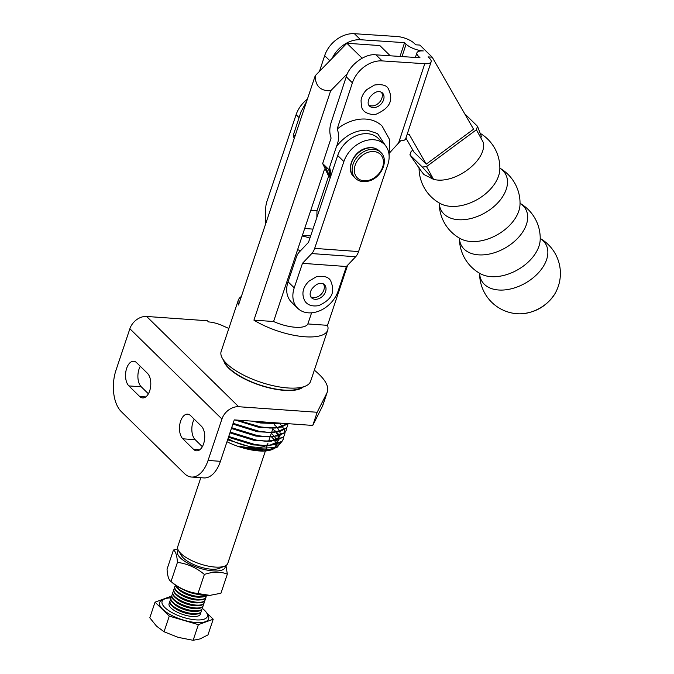 <?xml version="1.0" encoding="UTF-8"?>
<svg xmlns="http://www.w3.org/2000/svg" width="674" height="674" viewBox="0 0 674 674"><rect width="100%" height="100%" fill="white"/><g stroke="black" fill="none" stroke-linecap="round" stroke-linejoin="round"><path stroke-width="1.01" d="M224.728 362.283A41.224 14.601 18.5 0 0 225.529 364.482M303.14 387.078A42.866 15.182 -161.5 0 1 300.216 388.78A42.866 15.182 -161.5 0 1 264.52 386.665A42.866 15.182 -161.5 0 1 228.722 368.215A42.866 15.182 -161.5 0 1 224.964 363.598A42.866 15.182 -161.5 0 1 223.667 360.48M228.84 328.465L222.075 325.475A16.488 5.839 18.5 0 0 208.552 321.919L207.356 320.748L146.629 316.46L238.689 406.725A14.836 11.222 134.4 0 0 221.931 419.017L208.064 460.443A30.777 16.943 94 0 1 191.509 477.04A30.777 16.943 94 0 1 184.55 473.637L121.253 411.578A30.777 16.943 94 0 1 116.004 370.178L129.871 328.752A14.836 11.222 -45.6 0 1 146.629 316.46M191.509 477.04L203.868 477.917A30.777 16.943 94 0 0 220.423 461.319L234.282 419.885L312.77 425.429L317.176 412.269L238.689 406.725M317.176 412.269L326.839 393.102A65.951 23.354 18.5 0 0 327.303 391.998A65.951 23.354 18.5 0 0 319.678 374.946L319.004 374.289A65.951 23.354 18.5 0 0 314.337 370.169M148.398 393.801L141.245 386.792A13.084 7.203 94 0 1 140.293 366.285M202.335 446.694L195.19 439.684A13.084 7.203 94 0 1 194.23 419.177M182.831 438.808A13.084 7.203 94 0 1 179.899 423.879A13.084 7.203 94 0 1 187.633 414.156A13.084 7.203 94 0 1 190.59 415.605L201.383 426.187A13.084 7.203 94 0 1 204.306 441.116A13.084 7.203 94 0 1 196.581 450.83A13.084 7.203 94 0 1 193.615 449.389L182.831 438.808L195.19 439.684M147.438 373.295A13.084 7.203 94 0 1 150.369 388.224A13.084 7.203 94 0 1 142.635 397.938A13.084 7.203 94 0 1 139.678 396.497L128.886 385.916A13.084 7.203 94 0 1 125.962 370.986A13.084 7.203 94 0 1 133.688 361.272A13.084 7.203 94 0 1 136.654 362.713L147.438 373.295M312.77 425.429L322.433 406.27A65.951 23.354 18.5 0 0 322.897 405.158L327.303 391.998M299.239 389.151A41.224 14.601 18.5 0 0 301.202 387.87M305.263 386.194L299.669 388.502A42.209 14.946 -161.5 0 1 284.142 390.086A42.209 14.946 -161.5 0 1 225.571 363.707L222.487 358.501A47.155 16.698 18.5 0 0 287.924 387.963A47.155 16.698 18.5 0 0 305.263 386.194A47.155 16.698 18.5 0 0 310.604 381.316L327.724 330.134A47.155 16.698 -161.5 0 1 305.052 336.781A47.155 16.698 -161.5 0 1 253.921 320.133L330.656 90.813C320.394 91.032 315.255 85.994 315.238 75.699L238.512 305.019A47.155 16.698 -161.5 0 1 238.293 300.208A47.155 16.698 -161.5 0 1 241.359 296.501M238.293 300.208L221.165 351.39A47.155 16.698 18.5 0 0 222.487 358.501M311.59 312.82L307.866 323.941A26.379 9.343 -161.5 0 1 295.338 327.261A26.379 9.343 -161.5 0 1 273.568 321.515L324.337 169.789M267.199 445.565L267.907 443.45A26.379 9.343 -161.5 0 1 266.129 445.565M265.986 445.649A26.379 9.343 -161.5 0 1 255.219 447.165A26.379 9.343 -161.5 0 1 227.997 438.673M271.479 436.878A34.627 12.258 -161.5 0 1 271.723 437.114A34.627 12.258 -161.5 0 1 274.394 440.265M274.731 440.804A34.627 12.258 -161.5 0 1 275.801 443.34M275.952 444.629A34.627 12.258 -161.5 0 1 275.236 447.073M273.214 448.951A34.627 12.258 -161.5 0 1 272.515 449.331M274.149 448.648L271.807 449.651A34.627 12.258 -161.5 0 1 226.969 441.74M273.324 449.027L258.883 450.426L239.329 446.356L266.222 450.089L276.871 447.561L255.16 448.345L227.627 439.785M276.003 447.89L280.738 442.506M277.309 433.02A39.572 14.011 -161.5 0 1 278.564 434.326L276.551 432.194M281.867 441.521L276.871 447.561M270.426 435.918A34.627 12.258 -161.5 0 1 271.369 436.769M232.21 371.256A32.975 11.677 -161.5 0 1 231.797 370.515M228.705 436.558L254.721 444.545L263.938 445.59L269.895 445.565L282.01 441.369L283.19 439.347L283.459 436.996M283.493 436.963L283.215 439.263L282.035 441.276L275.388 444.697L263.964 445.497L254.747 444.452L228.739 436.466M230.171 432.169L256.187 440.156L265.404 441.2L271.361 441.175L283.476 436.979L284.655 434.966L284.925 432.615M284.959 432.573L284.689 434.873L283.501 436.887L276.854 440.307L265.43 441.108L256.213 440.063L230.205 432.085M231.645 427.788L257.653 435.766L266.87 436.811L272.827 436.786L284.942 432.59L286.138 430.534M286.425 428.184L286.155 430.484L284.976 432.506L278.32 435.918L266.904 436.727L257.687 435.682L231.671 427.695M233.111 423.398L259.119 431.385L268.336 432.43L274.293 432.405L286.408 428.209L287.604 426.145M287.891 423.803L287.621 426.103L286.442 428.116L279.786 431.537L268.37 432.337L259.153 431.293L233.137 423.306M237.029 420.079L260.585 426.996L269.811 428.041L275.759 428.015L287.992 423.685M287.95 423.676L281.26 427.148L269.836 427.948L260.619 426.903L237.324 420.104M256.28 421.444L271.277 423.651L281.033 423.188M280.67 423.162L271.302 423.558L256.895 421.486M272.751 428.959L273.543 429.574M274.925 430.711L276.172 431.832M275.708 425.867L274.192 424.662M279.103 423.053L276.416 423.584M279.491 423.415L281.69 425.783M282.549 426.878L284.26 429.844M284.285 429.902L284.959 432.523M307.866 323.941L327.505 325.331A47.155 16.698 -161.5 0 1 327.724 330.134M253.921 320.133L273.568 321.515M330.656 90.813L347.582 73.449M347.624 265.211L327.505 325.331M362.115 58.175L346.891 43.254L315.238 75.699M346.891 43.254L379.85 45.579L390.271 55.799M294.664 390.179L295.237 389.724M239.329 446.356L251.545 449.288L266.222 450.089M272.035 448.842L275.961 446.365L277.107 444.292M277.241 442.186L276.795 440.4M276.391 439.456L274.562 436.642M274.301 436.314L271.319 433.264M228.478 437.232L253.011 444.899L268.092 445.64M269.078 445.514L277.427 441.984L278.573 439.903M278.707 437.797L278.269 436.019M277.857 435.067L276.037 432.253M275.767 431.933L272.785 428.875M229.952 432.851L254.477 440.51L271.361 441.175M270.544 441.133L278.901 437.594L280.039 435.514M280.182 433.407L279.735 431.63M279.322 430.678L277.503 427.864M277.241 427.543L274.251 424.494M231.418 428.462L255.943 436.12L272.827 436.786M232.884 424.072L257.409 431.739L272.498 432.481M234.872 419.927L258.883 427.35L275.759 428.015M251.975 421.14L260.349 422.96L277.233 423.626M277.191 433.104L276.239 432.009M225.537 363.648L225.386 364.171M290.604 390.195A32.975 11.677 -161.5 0 1 289.828 390.532M224.804 566.084L219.202 568.384A21.433 7.591 -161.5 0 1 211.324 569.193A21.433 7.591 -161.5 0 1 181.576 555.797L178.492 550.591A26.379 9.343 18.5 0 0 180.8 553.43A26.379 9.343 18.5 0 0 215.099 567.07A26.379 9.343 18.5 0 0 224.804 566.084A26.379 9.343 18.5 0 0 227.787 563.354L265.387 450.982M309.922 238.133A21.433 7.591 18.5 0 0 302.188 235.976M200.81 477.697L177.751 546.614A26.379 9.343 18.5 0 0 178.492 550.591M296.703 256.204A26.379 9.343 -161.5 0 1 295.583 255.716M297.63 249.591A21.433 7.591 18.5 0 0 300.444 250.829M308.313 312.829A26.379 19.942 134.4 0 0 338.137 291.033L346.377 266.516L355.661 256.752A13.194 7.271 94.1 0 0 358.576 251.579L387.777 164.734A26.379 19.942 -45.6 0 0 384.298 144.303L378.131 138.263A26.379 19.942 -45.6 0 0 356.032 135.811A26.379 19.942 -45.6 0 0 337.708 155.509L308.498 242.354L299.222 252.118A13.194 7.271 -85.9 0 0 296.307 257.283L288.059 281.799A26.379 19.942 -45.6 0 0 291.547 302.23L297.714 308.279A26.379 19.942 134.4 0 0 308.313 312.829M297.714 308.279A26.379 19.942 134.4 0 1 294.226 287.849L302.474 263.332L311.75 253.567A13.194 7.271 94.1 0 0 314.665 248.394L343.875 161.549A26.379 19.942 -45.6 0 1 362.191 141.852A26.379 19.942 -45.6 0 1 384.298 144.303M302.474 263.332L346.377 266.516M307.395 99.145A26.379 19.942 134.4 0 0 296.097 114.706L266.887 201.551A13.194 7.271 -85.9 0 0 265.741 208.46L265.522 224.299M316.873 217.466L316.965 210.777L328.642 176.057M310.765 210.33L316.965 210.777M294.184 138.625A32.975 24.93 -45.6 0 1 293.417 134.859L301.042 111.682L306.544 101.69M294.942 136.359L293.417 134.859M319.476 71.36L324.666 55.647A26.379 19.942 -45.6 0 1 354.406 33.7L397.037 36.514A13.194 4.701 -161.7 0 1 414.198 43.288L415.74 44.804L419.868 45.074L432.194 57.164L428.066 56.894L429.608 58.402A13.194 4.701 -161.7 0 1 431.133 61.814A13.194 4.701 -161.7 0 1 424.772 63.718L382.15 60.904A26.379 19.942 134.4 0 0 352.409 82.851L337.126 129.063C339.351 134.236 339.14 140.032 336.486 146.435L328.802 169.553L322.669 163.538L331.103 138.035C329.283 133.064 329.392 127.597 331.423 121.632L346.242 76.802C349.14 65.117 365.384 53.128 375.982 54.855L419.986 57.762L418.444 56.254A13.194 4.701 -161.7 0 1 416.92 52.842A13.194 4.701 -161.7 0 1 423.28 50.938A13.194 4.701 -161.7 0 1 406.11 44.164L404.569 42.656L360.573 39.741A26.379 19.942 134.4 0 0 332.172 58.343M400.011 56.448L404.569 42.656M337.126 129.063A40.154 30.355 -45.6 0 1 365.729 119.071A40.154 30.355 -45.6 0 1 382.065 126.021L389.547 139.493L389.142 156.478M330.707 176.327A32.975 24.93 -45.6 0 1 328.802 169.553L324.986 165.812L330.268 177.624L328.55 175.973L322.669 163.538M329.611 167.228L331.204 174.844A31.905 24.121 -45.6 0 1 329.611 167.228L328.802 169.553M389.985 152.417L400.642 140.765A13.194 4.701 18.3 0 0 405.672 138.819L431.133 61.814M407.206 134.202L409.143 134.328L426.254 164.136L473.561 129.206L432.194 57.164M426.254 164.136L413.929 152.046L405.917 138.094M381.442 92.17A9.217 6.967 -45.6 0 1 379.159 102.617A9.217 6.967 -45.6 0 1 368.754 105.11M323.436 283.864A9.217 6.967 -45.6 0 1 321.153 294.311A9.217 6.967 -45.6 0 1 310.756 296.804M479.61 273.265A40.398 40.398 0 0 0 520.185 313.831L520.185 313.831A30.069 19.251 150.1 0 0 554.803 293.948L554.803 293.948A40.398 40.398 0 0 0 540.219 238.461A36.935 23.649 150.1 0 1 543.185 240.803A36.935 23.649 150.1 0 1 531.011 279.457A36.935 23.649 150.1 0 1 484.311 284.268A36.935 23.649 150.1 0 1 479.635 273.273M520.042 203.337A36.935 23.649 150.1 0 1 523.007 205.654A36.935 23.649 150.1 0 1 510.825 244.317A36.935 23.649 150.1 0 1 464.133 249.119A36.935 23.649 150.1 0 1 459.449 238.124M499.855 168.188A36.935 23.649 150.1 0 1 502.821 170.514A36.935 23.649 150.1 0 1 490.647 209.167A36.935 23.649 150.1 0 1 443.947 213.978A36.935 23.649 150.1 0 1 439.271 202.984M412.859 150.184L411.106 151.482L409.994 154.969L421.697 171.752L423.904 174.507L433.542 179.351L422.303 167.034L426.516 166.596L476.392 129.77L477.495 126.282L465.186 114.218M477.495 126.282L481.607 136.99M476.392 129.77L483.376 142.559C486.914 160.757 454.217 184.895 433.542 179.351L426.516 166.596M480.478 133.503A40.398 40.398 0 0 1 499.83 169.376L499.83 169.376A36.935 23.649 150.1 0 1 477.495 199.403A36.935 23.649 150.1 0 1 440.307 203.556L440.307 203.556A40.398 40.398 0 0 1 419.068 167.556M499.855 168.163A40.398 40.398 0 0 1 520.016 204.525L520.016 204.525A36.935 23.649 150.1 0 1 497.682 234.544A36.935 23.649 150.1 0 1 460.485 238.706L460.485 238.706A40.398 40.398 0 0 1 439.246 202.967M520.042 203.312A40.398 40.398 0 0 1 540.194 239.666L540.194 239.666A36.935 23.649 150.1 0 1 517.859 269.693A36.935 23.649 150.1 0 1 480.672 273.855L480.672 273.855A40.398 40.398 0 0 1 459.432 238.116M411.865 157.362L409.868 154.818L422.303 167.034M225.293 565.865A25.14 8.905 -161.5 0 1 223.549 569.303A25.14 8.905 -161.5 0 1 193.438 565.907A25.14 8.905 -161.5 0 1 178.239 550.119M177.742 548.863L173.445 550.06C175.687 551.416 177.018 555.528 177.43 562.394C187.296 563.649 196.286 567.66 204.374 574.433C212.925 571.586 220.583 571.476 227.34 574.122L225.933 565.511M227.34 574.122L220.937 593.246L209.226 595.496A25.14 8.905 -161.5 0 1 173.235 583.448L171.028 581.519C168.786 580.162 167.464 576.043 167.051 569.176L173.445 550.06M210.296 595.428L197.971 593.55C188.046 592.269 179.065 588.259 171.028 581.519L177.43 562.394M197.971 593.55L204.374 574.433M184.861 590.323A14.171 5.021 18.5 0 0 195.805 593.979M175.83 585.436A16.488 5.839 18.5 0 0 177.658 588.023A16.488 5.839 18.5 0 0 192.351 595.369A16.488 5.839 18.5 0 0 205.958 595.521M175.501 585.209A16.488 5.839 18.5 0 0 177.498 588.495A16.488 5.839 18.5 0 0 178.214 589.152A16.488 5.839 18.5 0 0 201.821 597.046A16.488 5.839 18.5 0 0 206.354 595.538M178.214 589.152L179.646 590.382A14.171 5.021 18.5 0 0 199.934 597.172L201.821 597.046M175.56 585.546A16.488 5.839 18.5 0 0 174.802 586.607A16.488 5.839 18.5 0 0 176.706 590.871A16.488 5.839 18.5 0 0 193.514 598.731A16.488 5.839 18.5 0 0 206.076 597.071A16.488 5.839 18.5 0 0 206.109 595.765M174.802 586.607L174.642 587.088A16.488 5.839 18.5 0 0 176.546 591.351A16.488 5.839 18.5 0 0 177.262 591.999A16.488 5.839 18.5 0 0 200.869 599.902A16.488 5.839 18.5 0 0 205.915 597.552L206.076 597.071M177.262 591.999L178.694 593.23A14.171 5.021 18.5 0 0 198.982 600.02L200.869 599.902M174.608 588.394A16.488 5.839 18.5 0 0 173.85 589.464A16.488 5.839 18.5 0 0 175.754 593.727A16.488 5.839 18.5 0 0 192.562 601.579A16.488 5.839 18.5 0 0 205.123 599.927A16.488 5.839 18.5 0 0 205.157 598.613M173.85 589.464L173.69 589.935A16.488 5.839 18.5 0 0 175.594 594.198A16.488 5.839 18.5 0 0 176.31 594.847A16.488 5.839 18.5 0 0 199.908 602.75A16.488 5.839 18.5 0 0 204.963 600.399L205.123 599.927M176.31 594.847L177.742 596.086A14.171 5.021 18.5 0 0 198.03 602.868L199.908 602.75M173.656 591.241A16.488 5.839 18.5 0 0 172.898 592.311A16.488 5.839 18.5 0 0 174.802 596.574A16.488 5.839 18.5 0 0 191.61 604.426A16.488 5.839 18.5 0 0 204.163 602.775A16.488 5.839 18.5 0 0 204.197 601.469M172.898 592.311L172.738 592.783A16.488 5.839 18.5 0 0 174.642 597.046A16.488 5.839 18.5 0 0 175.35 597.703A16.488 5.839 18.5 0 0 198.956 605.597A16.488 5.839 18.5 0 0 204.003 603.247L204.163 602.775M175.35 597.703L176.79 598.933A14.171 5.021 18.5 0 0 197.069 605.724L198.956 605.597M172.704 594.097A16.488 5.839 18.5 0 0 171.937 595.159A16.488 5.839 18.5 0 0 173.85 599.422A16.488 5.839 18.5 0 0 190.658 607.274A16.488 5.839 18.5 0 0 203.211 605.623A16.488 5.839 18.5 0 0 203.245 604.317M171.937 595.159L171.786 595.639A16.488 5.839 18.5 0 0 173.69 599.894A16.488 5.839 18.5 0 0 174.398 600.551A16.488 5.839 18.5 0 0 198.004 608.445A16.488 5.839 18.5 0 0 203.051 606.103L203.211 605.623M174.398 600.551L175.83 601.781A14.171 5.021 18.5 0 0 196.117 608.571L198.004 608.445M171.752 596.945A16.488 5.839 18.5 0 0 170.985 598.006A16.488 5.839 18.5 0 0 172.889 602.27A16.488 5.839 18.5 0 0 189.697 610.13A16.488 5.839 18.5 0 0 202.259 608.47A16.488 5.839 18.5 0 0 202.293 607.164M170.985 598.006L170.825 598.487A16.488 5.839 18.5 0 0 172.738 602.75A16.488 5.839 18.5 0 0 173.445 603.399A16.488 5.839 18.5 0 0 197.052 611.301A16.488 5.839 18.5 0 0 202.099 608.951L202.259 608.47M173.445 603.399L174.878 604.629A14.171 5.021 18.5 0 0 195.165 611.419L197.052 611.301M170.792 599.793A16.488 5.839 18.5 0 0 170.033 600.863A16.488 5.839 18.5 0 0 171.937 605.126A16.488 5.839 18.5 0 0 188.745 612.978A16.488 5.839 18.5 0 0 201.307 611.326A16.488 5.839 18.5 0 0 201.341 610.012M170.033 600.863L169.873 601.334A16.488 5.839 18.5 0 0 171.777 605.597A16.488 5.839 18.5 0 0 172.493 606.246A16.488 5.839 18.5 0 0 196.1 614.149A16.488 5.839 18.5 0 0 201.147 611.798L201.307 611.326M172.493 606.246L173.926 607.485A14.171 5.021 18.5 0 0 194.213 614.267L196.1 614.149M169.84 602.64A16.488 5.839 18.5 0 0 170.985 607.973A16.488 5.839 18.5 0 0 189.445 616.137A16.488 5.839 18.5 0 0 200.389 612.86M202.284 608.378A23.86 8.45 -161.5 0 1 204.584 610.341A23.86 8.45 -161.5 0 1 206.674 612.91A23.86 8.45 -161.5 0 1 193.396 619.625A23.86 8.45 -161.5 0 1 164.852 607.535A23.86 8.45 -161.5 0 1 164.793 598.9A23.86 8.45 -161.5 0 1 171.019 597.922M206.674 612.91L207.904 615A25.839 9.15 -161.5 0 1 193.531 622.271A25.839 9.15 -161.5 0 1 162.611 609.178A25.839 9.15 -161.5 0 1 162.552 599.826L164.793 598.9M171.474 597.198L169.89 596.734L155.045 602.16L149.805 617.805L156.486 626.104L164.043 631.765L169.275 616.12L198.367 624.655L193.135 640.3L178.147 637.351L164.043 631.765M155.045 602.16L169.275 616.12M198.367 624.655L213.22 619.229L207.98 634.874L200.119 638.901L193.135 640.3M213.22 619.229L206.514 612.649M220.423 461.319L208.064 460.443M199.715 449.819L193.615 449.389M145.769 396.927L139.678 396.497M141.245 386.792L128.886 385.916M221.931 419.017L129.871 328.752M326.839 393.102L322.433 406.27M343.875 161.549L337.708 155.509M294.226 287.849L288.059 281.799M314.665 248.394L358.576 251.579M311.75 253.567L355.661 256.752M296.097 114.706L299.079 117.63M310.655 235.934L302.399 235.336M304.682 228.511L312.955 229.109M324.666 55.647L329.847 60.727M360.573 39.741L354.406 33.7M406.11 44.164L402.007 56.574M382.15 60.904L375.982 54.855M346.242 76.802L352.409 82.851M336.486 146.435C345.063 135.457 355.291 130.031 367.162 130.166L377.55 133.57L385.477 145.609M417.99 57.635L418.444 56.254M424.772 63.718L398.502 143.191M353.901 176.849C345.332 169.3 353.446 151.102 366.159 148.204C371.45 146.856 375.822 147.775 379.293 150.951A18.139 13.707 134.4 0 0 366.597 148.39A18.139 13.707 134.4 0 0 352.207 160.993A18.139 13.707 134.4 0 0 353.901 176.849L355.442 178.357C358.913 181.533 363.286 182.443 368.577 181.095C381.29 178.197 389.404 160.008 380.835 152.459A18.139 13.707 134.4 0 0 368.139 149.898A18.139 13.707 134.4 0 0 353.749 162.51A18.139 13.707 134.4 0 0 355.442 178.357M368.905 180.261A16.488 12.469 134.4 0 0 383.481 162.173A16.488 12.469 134.4 0 0 368.905 152.063A16.488 12.469 134.4 0 0 354.33 170.16A16.488 12.469 134.4 0 0 368.905 180.261M369.419 105.978L369.125 105.658C367.642 103.956 367.819 101.26 369.655 97.553C374.238 91.807 378.459 90.223 382.327 92.818A9.217 6.967 -45.6 0 1 382.739 93.265A9.217 6.967 -45.6 0 1 380.566 104.563A9.217 6.967 -45.6 0 1 369.419 105.978A9.217 6.967 -45.6 0 1 369.183 105.734M311.413 297.681L310.984 297.175C309.652 295.069 309.888 292.406 311.691 289.188C316.291 283.501 320.504 281.943 324.329 284.512A9.217 6.967 -45.6 0 1 324.935 285.22A9.217 6.967 -45.6 0 1 322.408 296.408A9.217 6.967 -45.6 0 1 311.413 297.681A9.217 6.967 -45.6 0 1 311.068 297.301M273.012 428.192L271.605 432.405L273.012 428.192M271.546 432.582L270.131 436.794L271.546 432.582M270.08 436.963L268.665 441.184L270.08 436.963M269.895 445.565L266.474 445.784M274.293 432.405L270.881 432.624M265.531 450.544L265.674 450.122M265.96 449.272L267.165 445.657M306.577 101.605L305.979 102.119M416.92 52.842L415.395 57.459M379.293 150.951L380.835 152.459M363.488 110.224C362.022 109.677 361.213 106.34 361.07 100.215C361.761 96.18 363.682 92.641 366.833 89.583L374.491 85.034C381.888 84.014 386.48 85.194 388.258 88.572C394.054 100.637 389.353 108.084 376.901 113.864C372.495 116.012 363.943 112.364 363.488 110.224M305.078 301.388C300.233 292.314 304.538 285.658 308.861 281.252L316.291 276.795C323.84 275.582 328.634 276.913 330.664 280.805C335.366 292.263 332.139 299.315 318.768 305.6C312.475 306.687 307.917 305.28 305.078 301.388M554.803 293.948C546.597 306.384 535.063 313.006 520.185 313.831"/></g></svg>
